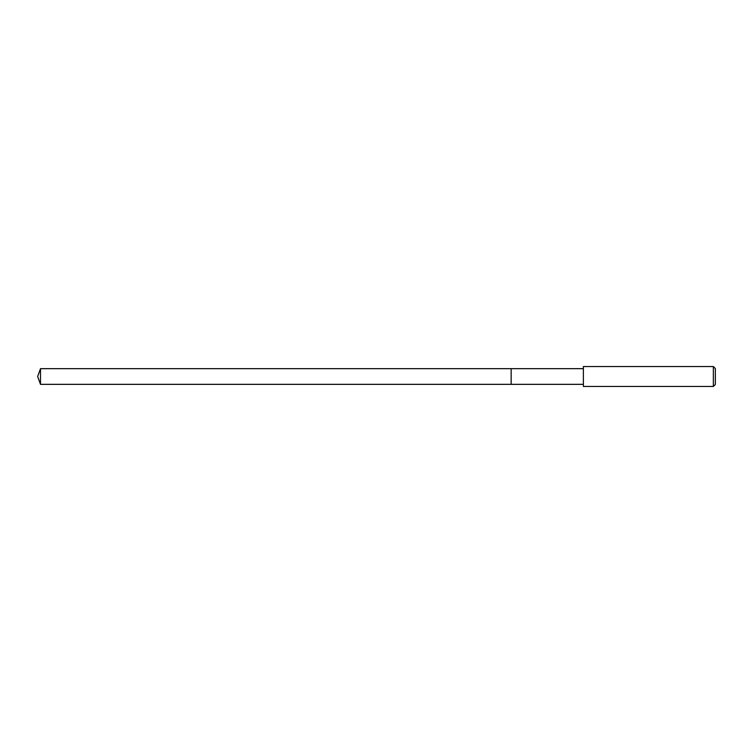<?xml version="1.0" encoding="UTF-8"?>
<svg xmlns="http://www.w3.org/2000/svg" width="753" height="753" viewBox="0 0 753 753"><rect width="100%" height="100%" fill="white"/><g stroke="black" fill="none" stroke-linecap="round" stroke-linejoin="round"><path stroke-width="1.13" d="M583.368 368.659L40.502 368.659L40.502 384.341L511.155 384.341L511.155 368.659L511.155 384.341L583.368 384.341M40.502 384.341L37.65 376.5L40.502 368.659M583.368 366.542L583.368 386.458L713.355 386.458L713.355 366.542L583.368 366.542M713.355 366.542L715.35 368.528L715.35 384.472L713.355 386.458"/></g></svg>
